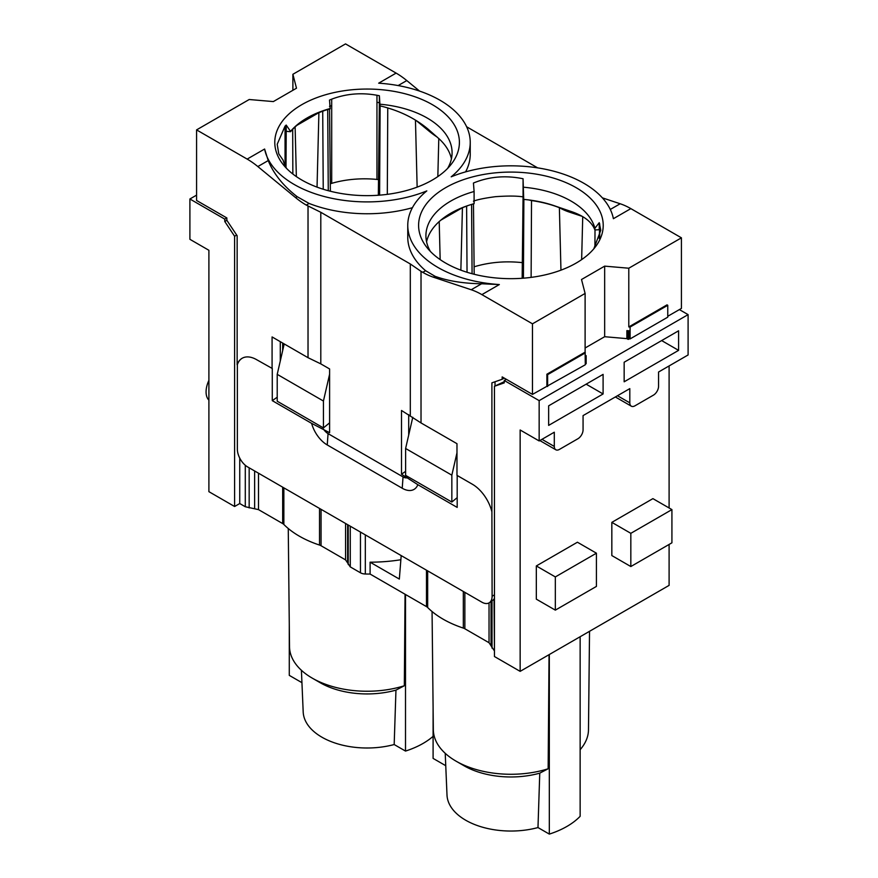 <?xml version="1.0" encoding="UTF-8"?>
<svg xmlns="http://www.w3.org/2000/svg" width="878" height="878" viewBox="0 0 878 878"><rect width="100%" height="100%" fill="white"/><g stroke="black" fill="none" stroke-linecap="round" stroke-linejoin="round"><path stroke-width="1.32" d="M189.9 198.988L224.779 219.127L224.779 221.497L234.602 236.248L234.602 506.507L208.898 491.669L208.898 250.285L189.9 239.31L189.9 198.988L196.573 195.136M208.898 400.138A20.337 11.743 -60 0 1 208.898 380.372M688.1 314.631L539.158 400.631L539.158 440.954L554.303 432.206L554.303 446.441A7.265 4.192 120 0 0 555.807 449.766A7.265 4.192 120 0 0 559.44 449.404L577.933 438.737A7.265 4.192 120 0 0 583.069 429.836L583.069 415.601L629.811 388.614L629.811 402.848A7.265 4.192 120 0 0 631.315 406.174A7.265 4.192 120 0 0 634.948 405.823L653.43 395.144A7.265 4.192 120 0 0 658.566 386.243L658.566 372.009L688.1 354.964L688.1 314.631L679.374 309.594M548.651 405.812L603.098 374.379L603.098 393.959L548.651 425.391L548.651 405.812M624.159 362.23L678.595 330.797L678.595 350.366L624.159 381.798L624.159 362.23M669.102 544.448L669.102 585.374L520.149 671.363L520.149 429.99L539.158 440.954M603.098 393.959L586.153 384.169M678.595 350.366L661.65 340.576M577.417 542.22L596.425 553.195L555.335 576.923L555.335 610.133L536.326 599.158L536.326 565.948L577.417 542.22M536.326 565.948L555.335 576.923M555.335 610.133L596.425 586.405L596.425 553.195M611.834 522.355L652.914 498.638L671.922 509.602L671.922 542.813L630.832 566.54L611.834 555.565L611.834 522.355L630.832 533.33L630.832 566.54M630.832 533.33L671.922 509.602M539.158 400.631L504.268 380.492L506.332 379.307M224.779 219.127L226.831 217.942L226.875 220.334L237.148 235.754L237.148 364.754A29.051 16.77 60 0 1 242.141 358.268A29.051 16.77 60 0 1 256.672 359.706L272.279 368.486L272.279 400.653L311.613 423.361L329.601 432.7L329.601 368.958L320.799 363.876L320.799 212.289L306.279 205.09A72.633 41.935 60 0 1 295.601 197.638L257.836 166.557L268.207 160.575C273.706 173.965 283.374 186.015 297.203 196.705L309.122 203.455A103.143 59.55 0 0 0 412.408 207.702M669.102 507.978L669.102 365.939M520.149 671.363L494.446 656.524L494.446 386.265L504.268 382.863L504.268 380.492M494.446 650.598L494.04 599.037M234.602 506.507L239.738 503.544L245.291 506.749L258.505 509.624L282.683 523.584A7.265 4.192 0 0 1 283.857 524.473A95.878 55.358 0 0 0 319.515 545.062A7.265 4.192 0 0 1 321.052 545.743L345.581 559.901L350.278 566.903L360.463 572.785A7.265 4.192 0 0 0 365.325 574.003A116.214 67.101 0 0 0 370.099 574.058L426.488 606.621A7.265 4.192 0 0 1 427.663 607.499A95.878 55.358 0 0 0 463.332 628.088A7.265 4.192 0 0 1 464.857 628.769L489.035 642.729L494.04 650.357M432.064 611.538L433.337 729.761A77.571 44.789 0 0 0 456.055 761.16L464.034 765.759A66.289 38.27 0 0 0 529.566 775.428A66.289 38.27 0 0 0 539.761 773.156L548.146 768.777L549.046 654.681M445.223 753.313L447.001 795.04A63.918 36.909 0 0 0 528.896 829.545A63.918 36.909 0 0 0 537.984 827.559L539.761 773.156M456.055 761.16A77.571 44.789 0 0 0 532.748 772.464A77.571 44.789 0 0 0 548.146 768.777M549.321 654.527L549.321 834.1A79.174 45.711 180 0 0 580.139 816.31L580.139 636.737M537.984 827.559L549.321 834.1M445.75 765.704L433.095 758.394L433.095 707.427M580.139 749.691A77.571 44.789 0 0 0 588.48 729.761L589.533 631.304M288.258 528.512L289.52 646.735A77.571 44.789 0 0 0 312.239 678.123L320.218 682.733A66.289 38.27 0 0 0 385.76 692.391A66.289 38.27 0 0 0 395.956 690.13L404.33 685.751L405.054 594.241M301.406 670.287L303.195 712.014A63.918 36.909 0 0 0 385.091 746.509A63.918 36.909 0 0 0 394.178 744.533L395.956 690.13M312.239 678.123A77.571 44.789 0 0 0 388.932 689.439A77.571 44.789 0 0 0 404.33 685.751M405.504 594.505L405.504 751.074A79.174 45.711 180 0 0 433.095 736.346M394.178 744.533L405.504 751.074M301.944 682.678L289.279 675.369L289.279 624.401M323.96 110.749L322.72 111.254A86.637 50.013 0 0 0 318.901 112.647L296.962 125.313M393.618 109.827L387.044 107.709M416.216 120.571L429.144 131.206L429.957 130.745M468.183 205.496L466.613 206.165A86.56 49.969 180 0 0 462.432 207.702L440.778 220.202M528.907 199.964L531.519 200.568A86.56 49.969 180 0 1 558.156 207.23L570.36 211.214M582.202 216.35L569.043 211.982A72.665 41.946 60 0 1 559.374 207.68L560.954 270.161M582.729 216.657L581.642 259.614M462.432 207.702L460.862 270.161M440.163 259.614L439.209 221.574M295.118 126.937L296.358 176.588M317.046 187.135L318.901 112.647M438.791 138.537L437.837 176.588M417.138 187.135L415.459 120.11M504.268 381.678L494.446 386.265M449.876 439.582L436.959 432.13M370.099 574.058L370.099 562.194A116.214 67.101 0 0 0 400.862 559.736M293.153 349.104L306.071 356.556M239.738 503.544L239.738 458.118M370.099 562.194L399.336 579.074L401.191 555.598M236.676 235.041L234.602 236.248M329.601 374.204L323.433 401.037L323.433 427.915L329.601 422.845M284.198 343.935L277.218 374.346L277.218 401.224L323.433 427.915M277.218 374.346L323.433 401.037M456.977 452.807L451.841 475.174L451.841 502.04L457.186 497.65M412.781 417.259L405.614 448.482L405.614 475.36L451.841 502.04M405.614 448.482L451.841 475.174M224.779 221.497L226.875 220.29M437.178 137.067A72.665 41.946 60 0 1 429.144 131.206M585.308 364.172L586.153 363.679L586.153 355.678L585.308 356.161M586.153 355.678L585.308 355.184M451.424 158.797A84.979 49.069 0 0 0 439.274 138.987L428.244 129.285C414.965 118.157 398.886 110.354 380.02 105.876L379.373 95.746L379.373 102.781L376.958 102.243L376.958 95.263L379.373 95.746M447.604 168.422A84.979 49.069 0 0 0 452.082 152.706A84.979 49.069 0 0 0 380.02 104.219M285.054 126.103L286.206 125.06L286.206 131.327L285.054 132.589L285.054 126.103L277.218 144.244L278.754 153.837L283.1 160.169A84.979 49.069 0 0 0 286.59 168.422M408.698 414.625L408.698 435.06M380.02 105.876L379.373 102.781L378.341 195.245M405.032 190.932A92.311 53.295 0 0 0 451.358 164.109A92.311 53.295 0 0 0 378.901 89.49A92.311 53.295 0 0 0 283.001 120.374A92.311 53.295 0 0 0 282.826 164.109A92.311 53.295 0 0 0 405.032 190.932M280.291 341.674L280.291 360.935M272.081 368.606L272.081 336.932L308.024 357.686L320.799 363.876M277.218 397.207L272.279 400.653M268.207 160.575L264.607 149.03A103.143 59.55 0 0 0 426.807 190.91A103.143 59.55 0 0 0 407.765 225.372A103.143 59.55 0 0 0 499.33 284.549L481.89 294.624A72.633 41.935 60 0 0 471.212 289.751L433.447 277.218A72.633 41.935 60 0 1 422.768 272.345L421.023 271.335L421.023 422.933L401.509 410.476L401.509 474.208L405.614 471.343M421.023 422.933L456.977 443.686L456.977 475.36L472.386 484.25A29.051 16.77 60 0 1 491.899 511.83L492.108 596.217A14.531 8.385 -120 0 1 489.101 602.868A14.531 8.385 -120 0 1 481.835 602.154L247.629 466.931A14.531 8.385 60 0 1 237.356 449.141L237.356 364.633A29.051 16.77 60 0 1 242.24 358.213M457.186 475.47L457.186 507.407L417.851 484.7L401.509 474.208M523.716 187.233A84.979 49.069 0 0 1 594.9 228.269L594.9 229.937C591.805 221.739 583.486 215.461 569.921 211.082L555.763 206.242A84.979 49.069 0 0 0 523.716 199.405L523.058 178.75L523.058 196.891L523.716 199.405M430.396 251.448A84.979 49.069 0 0 1 425.918 235.732A84.979 49.069 0 0 1 474.098 191.514L474.098 203.685A84.979 49.069 0 0 0 426.576 241.823M489.101 602.868L493.743 599.52A14.531 8.385 -120 0 0 494.446 598.116M419.563 91.082L406.788 80.567A72.633 41.935 -120 0 0 396.11 73.104L345.526 43.9L292.89 74.29L296.49 88.217L273.343 101.585L249.209 99.51L196.573 129.889L247.157 159.094A72.633 41.935 60 0 1 257.836 166.557M537.632 167.863L466.635 126.761M286.009 167.402L286.206 131.327L290.552 131.7A84.979 49.069 0 0 1 330.161 108.828L330.161 108.521A84.979 49.069 0 0 0 290.552 131.382L286.206 125.06M330.161 108.521L329.513 100.07L331.697 99.159C346.053 93.705 361.143 92.409 376.958 95.263M481.89 294.624L532.474 323.828L532.474 394.398L502.172 376.903L502.172 379.274L491.899 382.841L491.899 511.83M610.298 209.458L620.164 203.762A72.633 41.935 -120 0 1 630.843 208.624L681.427 237.828L628.791 268.218L604.657 266.133L581.51 279.511L585.11 293.439L532.474 323.828M630.843 208.624L613.393 218.699A103.143 59.55 0 0 0 451.193 176.818A103.143 59.55 0 0 0 470.235 142.346A103.143 59.55 0 0 0 378.67 83.18L396.11 73.104M602.462 218.567A92.311 53.295 0 0 0 522.586 172.516A92.311 53.295 0 0 0 436.783 193.61A92.311 53.295 0 0 0 426.642 247.135A92.311 53.295 0 0 0 548.991 273.925A92.311 53.295 0 0 0 595.174 247.135A92.311 53.295 0 0 0 602.462 218.567M308.024 357.686L308.024 206.1M196.573 129.889L196.573 200.469L226.875 217.963M421.023 271.335L410.311 263.971L410.311 415.557M410.311 263.971L320.799 212.289M407.568 477.709A10.273 5.926 60 0 1 403.046 476.919L328.065 433.622A10.273 5.926 60 0 1 323.543 429.199M417.851 484.7A23.552 13.598 60 0 1 402.223 488.245L327.242 444.948A23.552 13.598 60 0 1 311.613 423.361M474.098 191.514L473.44 183.03C489.101 176.588 505.64 175.161 523.058 178.75M474.175 274.276L473.472 203.861M473.44 201.172C477.621 199.558 484.963 198.066 495.477 196.683C507.901 195.805 517.098 195.871 523.058 196.891L522.158 278.271M495.016 381.754L495.016 385.936M465.592 171.879A103.143 59.55 0 0 0 470.235 154.21L470.235 142.346M292.89 74.29L292.89 90.302M594.9 229.937L599.246 229.729L599.246 222.694L594.9 228.269M407.765 225.372L407.765 237.236A103.143 59.55 0 0 0 425.6 270.709L422.768 272.345M499.33 284.549L481.583 283.77C463.419 283.495 447.912 281.004 435.049 276.296L425.6 270.709M546.884 386.079L546.884 374.215L585.11 352.155L585.308 364.765L532.474 394.398M585.11 293.439L585.11 352.155M626.881 338.634L626.881 330.622L628.22 331.39L628.22 339.402L626.881 338.634L604.657 336.713L585.11 347.995M604.657 336.713L604.657 266.133M626.881 330.622L629.197 330.819L629.197 338.831L630.097 338.908L630.097 327.044L628.791 326.934L667.017 304.864L667.763 305.292L630.097 327.044M628.791 268.218L628.791 326.934M681.427 237.828L681.427 308.408L667.763 316.289M620.164 203.762L602.363 197.846M593.813 248.803L600.782 230.255L599.246 222.694M502.172 379.274L504.224 378.089M330.369 191.239L329.546 109.004M585.308 352.901L547.631 374.654L546.884 374.215M547.631 386.518L547.631 374.654M630.097 338.908L667.763 317.156L667.763 305.292M599.268 238.575L599.707 223.868M628.22 331.39L629.197 330.819M628.22 339.402L629.197 338.831M554.303 446.441L541.978 439.329M629.811 402.848L617.475 395.737M569.043 211.982L570.129 211.357M531.519 200.568L531.124 277.382M594.922 247.19L595.01 229.937M523.87 199.427L523.42 278.183M467.041 272.268L466.613 206.165M323.236 189.242L322.72 111.254M292.692 129.318L292.846 174.02M387.758 107.939L387.308 194.345M380.119 105.898L379.603 195.146M492.02 648.118L492.02 601.189M427.663 607.499L427.663 570.876M463.332 628.088L463.332 591.465M365.325 574.003L365.325 534.889M360.463 572.785L360.463 532.079M348.226 564.554L348.226 525.011M350.278 566.903L350.278 526.196M283.857 524.473L283.857 487.85M283.857 345.438L283.857 343.737M319.515 545.062L319.515 508.439M245.291 506.749L245.291 465.274M249.165 507.912L249.165 467.82M254.631 508.461L254.631 470.981M258.505 509.624L258.505 473.22M282.683 523.584L282.683 487.169M282.683 350.531L282.683 343.057M321.052 545.743L321.052 509.328M345.581 559.901L345.581 523.486M347.633 562.249L347.633 524.671M426.488 606.621L426.488 570.206M464.857 628.769L464.857 592.354M489.035 642.729L489.035 602.912M491.054 644.968L491.054 601.748M494.446 594.867L492.108 596.217M264.607 149.03L247.157 159.094M285.054 165.514L285.054 132.589M328.065 433.622L327.242 444.948M403.046 476.919L402.223 488.245M406.788 80.567L398.14 85.561M378.517 179.606L376.958 179.441L376.958 102.243M376.958 179.441A72.633 41.935 0 0 0 331.697 183.348L331.697 99.159M329.513 106.326L331.697 105.656M471.212 289.751L481.583 283.77M297.203 196.705L295.601 197.638M306.279 205.09L309.122 203.455M433.447 277.218L435.049 276.296M522.322 262.643C505.421 260.821 489.353 262.215 474.098 266.802M330.293 183.776A72.633 41.935 180 0 1 331.697 183.348M599.707 237.225L599.707 230.848M555.807 449.766L539.849 440.558M631.315 406.174L615.357 396.966M472.079 273.727L471.596 204.409M328.273 190.702L327.703 109.552"/></g></svg>
